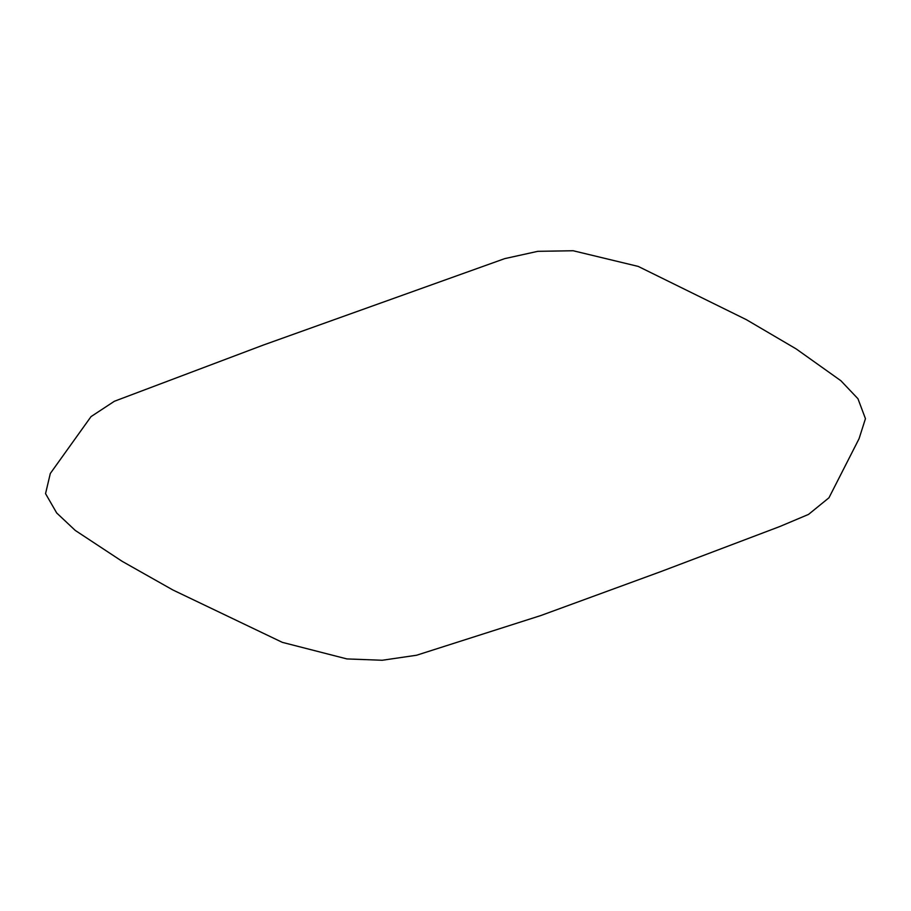 <?xml version="1.0" encoding="UTF-8"?>
<svg xmlns="http://www.w3.org/2000/svg" width="911" height="911" viewBox="0 0 911 911"><rect width="100%" height="100%" fill="white"/><g stroke="black" fill="none" stroke-linecap="round" stroke-linejoin="round"><path stroke-width="1.37" d="M660.953 571.561L779.839 526.512L808.535 514.408L828.964 497.782L859.05 438.738L865.45 418.65L857.957 398.733L840.899 380.741L796.168 348.913L746.325 319.647L638.201 266.411L573.133 250.741L537.775 251.334L504.694 258.633L263.165 345.121L114.387 401.261L91.043 416.6L50.31 473.481L45.55 493.625L56.687 512.973L75.271 530.441L122.097 561.29L172.919 589.998L282.33 642.357L346.92 658.926L382.267 660.259L416.589 655.237L540.861 615.529L660.953 571.561"/></g></svg>
